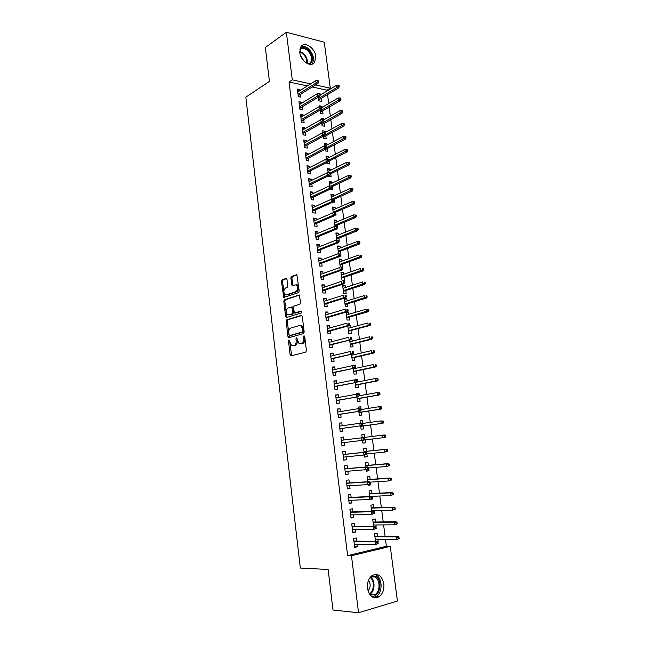 <?xml version="1.0" encoding="UTF-8"?>
<svg xmlns="http://www.w3.org/2000/svg" width="645" height="645" viewBox="0 0 645 645"><rect width="100%" height="100%" fill="white"/><g stroke="black" fill="none" stroke-linecap="round" stroke-linejoin="round"><path stroke-width="0.97" d="M288.936 339.867L288.484 340.931L290.121 354.774L291.072 355.879L305.754 352.162L306.423 350.622L304.714 336.456L304.021 335.682L303.771 338.601C303.924 341.221 303.214 342.874 301.642 343.559L299.087 343.704L296.684 337.835L295.942 338.875L296.152 340.681C296.297 343.277 295.603 344.906 294.072 345.583L291.58 345.728L288.936 339.867M289.565 340.439L291.669 355.734M304.658 336.198L304.843 338.577L303.771 338.601M297.031 338.343L297.216 340.649L296.152 340.681M315.784 56.429L314.623 62.323C311.116 67.927 300.562 61.041 299.796 52.487L300.917 46.698C304.48 40.957 315.034 47.972 315.784 56.429M383.839 583.814C384.323 589.675 382.711 594.021 378.994 596.851C373.205 599.302 369.367 596.48 367.473 588.385C367.013 582.604 368.585 578.307 372.189 575.485C378.043 572.913 381.929 575.687 383.839 583.814M286.977 279.406L286.033 278.414L282.083 279.865L281.454 281.422L283.744 297.466L298.554 292.612L299.216 291.024L296.853 274.665L291.467 276.415L290.822 278.003L292.104 285.485L296.232 284.816C298.159 287.331 298.022 289.605 295.837 291.637L286.372 294.886L285.211 294.757C283.308 292.298 283.429 290.048 285.558 288.017L287.114 287.468L287.751 285.896L286.977 279.406M307.367 85.938L289.033 81.963L347.631 555.635L351.461 555.764L390.257 546.355L397.417 601.043L358.547 612.75L351.461 555.764M289.033 81.963L292.29 79.851L286.364 32.25L324.274 42.207L330.288 88.188L315.51 84.947M358.547 612.75L332.989 610.033L328.12 569.471L300.328 568.043L245.834 97.169L269.425 81.391L265.345 47.464L286.364 32.25M286.807 319.791L286.17 321.323L287.976 336.609L288.92 337.682L303.513 333.594L304.182 332.038L302.287 316.405L301.304 315.341L286.807 319.791L287.864 319.783L287.227 321.315L289.476 337.529M285.598 316.485L283.8 301.304L284.437 299.756L299.288 294.959L300.61 302.57L299.949 304.15L294.023 306.069L293.37 307.633L294.426 312.994L301.046 311.116L301.271 312.954L286.533 317.534L285.598 316.485L286.654 316.477L284.864 301.32L283.8 301.304M301.691 103.184L301.562 102.216L298.949 101.692L299.901 109.303L302.521 109.811L302.15 106.877M320.073 110.069L320.484 113.278L323 113.762L322.637 110.9M322.178 107.344L322.04 106.304L321.395 106.691M319.63 106.594L319.525 105.804L322.04 106.304M304.892 128.734L304.754 127.613L302.134 127.154L303.094 134.829L305.714 135.281L305.343 132.338M323.435 136.192L323.709 138.32L326.225 138.748L325.854 135.877M325.411 132.402L325.257 131.233L322.96 132.491M323 132.797L322.742 130.782L325.257 131.233M308.125 154.51L307.971 153.244L305.343 152.841L306.311 160.597L308.939 160.976L308.568 158.033M326.822 162.564L326.959 163.588L329.482 163.959L329.111 161.081M328.668 157.678L328.499 156.372L326.185 157.557M326.394 159.251L325.975 155.985L328.499 156.372M311.39 180.519L311.213 179.1L308.584 178.762L309.56 186.59L312.196 186.905L311.825 183.962M330.401 189.106L332.764 189.388L332.393 186.51M331.957 183.188L331.772 181.737L329.434 182.849M329.829 185.945L329.248 181.414L331.772 181.737M314.687 206.771L314.486 205.199L311.858 204.925L312.841 212.826L315.478 213.076L315.107 210.125M335.319 214.978L336.069 215.051L335.698 212.165M335.279 208.924L335.078 207.327L332.715 208.367M333.296 212.89L332.546 207.069L335.078 207.327M318.009 233.256L317.792 231.531L315.155 231.329L316.155 239.295L318.791 239.48L318.42 236.53M339.101 240.916L339.036 238.053M338.633 234.893L338.407 233.151L336.021 234.111M336.795 240.093L335.876 232.95L338.407 233.151M321.363 259.991L321.129 258.113L318.485 257.976L319.493 266.014L322.137 266.135L321.766 263.176M342.011 261.096L341.769 259.201L339.23 259.072L340.246 266.949L342.785 267.062L342.406 264.176M324.749 286.977L324.491 284.937L321.847 284.864L322.863 292.975L325.507 293.032L325.136 290.065M345.422 287.533L345.156 285.493L342.624 285.421L343.64 293.378L346.18 293.427L345.809 290.532M328.168 314.212L327.894 312.003L325.241 312.003L326.265 320.194L328.918 320.178L328.547 317.211M346.051 312.083L347.075 320.041L349.614 320.025L349.243 317.122M348.864 314.212L348.582 312.019L346.131 312.736M346.26 312.019L348.582 312.019M331.619 341.705L331.32 339.326L328.668 339.399L329.7 347.663L332.352 347.574L331.981 344.607M349.655 340.108L350.533 346.954L353.073 346.873L352.702 343.962M352.339 341.141L351.727 338.867M335.102 369.456L334.779 366.908L332.127 367.045L333.167 375.398L335.827 375.229L335.448 372.262M353.291 368.408L354.024 374.116L356.572 373.963L356.193 371.052M355.847 368.319L355.524 365.804L354.145 365.933L354.323 367.36L355.395 367.303L355.21 365.876L352.412 365.651L332.498 370.028M355.089 365.828L355.524 365.804M338.617 397.465L338.27 394.748L335.618 394.958L336.674 403.383L339.326 403.149L338.956 400.174M356.967 396.981L357.548 401.529L360.095 401.303L359.725 398.384M359.386 395.748L359.039 393.071L356.524 393.531M356.612 394.264L356.492 393.273L359.039 393.071M342.164 425.748L341.802 422.846L339.141 423.136L340.205 431.642L342.866 431.328L342.487 428.353M360.676 425.829L361.103 429.191L363.659 428.893L363.28 425.974M362.958 423.426L362.587 420.588L360.047 420.959M360.337 423.176L360.039 420.863L362.587 420.588M345.736 454.225L345.357 451.218L342.697 451.581L343.769 460.167L346.438 459.78L346.067 456.878M364.425 455.023L364.699 457.112L367.255 456.741L366.884 453.895M366.553 451.307L366.167 448.364L363.619 448.71L364.078 452.322M349.34 482.92L348.953 479.856L346.284 480.299L347.373 488.966L350.042 488.499L349.687 485.725M368.222 484.532L368.319 485.298L370.875 484.855L370.528 482.121M370.174 479.388L369.787 476.389L367.231 476.816L367.86 481.718M352.968 511.88L352.581 508.768L349.913 509.292L351.009 518.04L353.678 517.492L353.347 514.847M374.221 513.291L374.205 510.614M373.834 507.736L373.439 504.688L370.875 505.188L371.673 511.396M356.645 541.131L356.242 537.962L353.573 538.559L354.677 547.395L357.346 546.775L357.032 544.259M377.768 541.977L378.236 541.873L377.914 539.381M377.519 536.35L377.123 533.246L374.56 533.826L375.527 541.365M327.079 90.969L326.983 90.187L312.22 86.986M347.631 555.635L386.387 546.291L385.5 539.454M385.105 536.39L383.606 524.901M383.219 521.91L381.719 510.413M381.34 507.502L379.841 495.997M379.47 493.159L377.97 481.646M377.607 478.88L376.108 467.367M375.761 464.674L374.261 453.153M373.915 450.532L372.415 439.003M372.084 436.455L370.585 424.966M370.254 422.394L368.771 411.01M368.432 408.39L366.965 397.118M366.61 394.458L365.159 383.299M364.804 380.582L363.369 369.537M363.006 366.779L361.587 355.838M361.216 353.033L359.805 342.197M359.434 339.351L358.039 328.628M357.661 325.733L356.282 315.115M355.895 312.18L354.524 301.675M354.137 298.691L352.783 288.283M352.388 285.259L351.049 274.955M350.646 271.892L349.324 261.693M348.913 258.589L347.599 248.486M347.187 245.342L345.889 235.344M345.47 232.152L344.188 222.259M343.761 219.026L342.487 209.23M342.06 205.957L340.802 196.265M340.367 192.952L339.117 183.357M338.681 180.003L337.44 170.506M337.004 167.111L335.779 157.711M335.327 154.276L334.118 144.972M333.667 141.505L332.465 132.29M332.006 128.782L330.82 119.672M330.361 116.124L329.184 107.102M328.716 103.514L327.555 94.589M376.067 527.586L376.051 524.966M375.672 522.007L375.277 518.935L372.713 519.475L373.6 526.344M354.806 526.473L354.411 523.329L351.735 523.893L352.839 532.681L355.508 532.101L355.185 529.513M370.133 499.399L372.705 499.004L372.358 496.336M371.996 493.53L371.609 490.506L369.053 490.966L369.762 496.521M351.154 497.368L350.759 494.28L348.098 494.755L349.187 503.471L351.856 502.963L351.509 500.254M366.32 469.737L366.505 471.173L369.061 470.761L368.698 467.98M368.36 465.311L367.972 462.344L365.417 462.731L365.965 466.988M347.534 468.536L347.155 465.505L344.486 465.908L345.567 474.535L348.227 474.107L347.873 471.261M362.546 440.374L362.901 443.123L365.449 442.784L365.078 439.882M364.748 437.358L364.377 434.44L361.821 434.762L364.377 434.44M362.208 437.737L361.821 434.754M343.946 439.979L343.575 436.996L340.915 437.326L341.979 445.872L344.648 445.518L344.269 442.559M358.814 411.373L359.321 415.324L361.877 415.066L361.498 412.147M361.168 409.551L360.805 406.793L358.281 407.213M358.467 408.688L358.257 407.035L360.805 406.793M340.383 411.575L340.036 408.761L337.375 409.019L338.432 417.476L341.092 417.202L340.721 414.227M355.121 382.662L355.782 387.79L358.33 387.597L357.959 384.686M357.612 382.001L357.274 379.405L354.766 379.905L357.274 379.405M336.851 383.428L336.521 380.792L333.868 380.969L334.916 389.354L337.569 389.161L337.198 386.186M351.469 354.226L352.275 360.507L354.823 360.386L354.444 357.475M354.089 354.702L353.468 352.339M333.352 355.548L333.046 353.089L330.393 353.194L331.433 361.498L334.086 361.369L333.715 358.402M347.849 326.064L348.8 333.473L351.34 333.417L350.969 330.514M350.598 327.652L350.308 325.378L349.211 325.677M349.445 325.386L350.308 325.378M329.885 327.926L329.603 325.636L326.95 325.669L327.983 333.9L330.627 333.844L330.256 330.877M347.139 300.844L346.865 298.724L344.325 298.691L345.357 306.681L347.897 306.697L347.518 303.795M326.459 300.562L326.185 298.442L323.54 298.401L324.564 306.552L327.209 306.569L326.838 303.61M343.712 274.286L343.463 272.319L340.923 272.214L341.939 280.132L344.478 280.212L344.108 277.318M323.056 273.456L322.806 271.489L320.162 271.384L321.178 279.462L323.814 279.551L323.443 276.592M340.778 253.953L340.721 251.082M340.318 247.962L340.084 246.148L337.69 247.067M338.552 253.775L337.553 245.979L340.084 246.148M319.686 246.6L319.452 244.794L316.816 244.616L317.824 252.622L320.46 252.775L320.089 249.825M337.424 227.943L337.367 225.081M336.948 221.88L336.738 220.211L334.368 221.211M335.037 226.459L334.207 219.977L336.738 220.211M316.34 219.985L316.139 218.341L313.502 218.099L314.494 226.032L317.13 226.25L316.76 223.299M333.142 202.054L334.408 202.191L334.037 199.313M333.618 196.024L333.417 194.508L331.07 195.58M331.562 199.386L330.893 194.209L333.417 194.508M313.035 193.613L312.849 192.121L310.221 191.815L311.196 199.676L313.833 199.958L313.462 197.015M328.531 175.843L328.595 176.311L331.119 176.649L330.748 173.771M330.313 170.401L330.135 169.022L327.805 170.175M328.111 172.57L327.612 168.676L330.135 169.022M309.753 167.482L309.584 166.144L306.964 165.773L307.931 173.561L310.559 173.908L310.197 170.965M325.128 149.35L325.33 150.93L327.853 151.325L327.483 148.455M327.031 145.012L326.878 143.77L324.564 144.996M324.693 145.996L324.354 143.359L326.878 143.77M306.504 141.594L306.359 140.4L303.731 139.965L304.698 147.681L307.326 148.1L306.956 145.157M321.75 123.098L322.097 125.775L324.612 126.227L324.242 123.364M323.79 119.841L323.645 118.745L322.048 119.648M321.307 119.672L321.129 118.269L323.645 118.745M303.287 115.931L303.158 114.883L300.538 114.391L301.489 122.042L304.109 122.518L303.747 119.583M318.404 97.089L318.888 100.838L321.404 101.346L321.033 98.492M320.573 94.896L320.162 94.097M317.953 93.581L318.662 93.549M300.094 90.502L299.981 89.599L297.369 89.042L298.312 96.621L300.933 97.161L300.562 94.226M310.648 83.882L292.29 79.851M326.983 90.187L330.288 88.188M386.387 546.291L390.257 546.355M378.236 541.873L377.615 541.865M357.346 546.775L354.589 546.718M355.508 532.101L352.767 532.101M353.678 517.492L350.945 517.548M372.705 499.004L371.649 499.053M351.856 502.963L349.13 503.068M370.875 484.855L368.287 485.008M350.042 488.499L347.333 488.652M369.061 470.761L366.481 470.971M348.227 474.107L345.535 474.309M367.255 456.741L364.683 456.991M346.438 459.78L343.753 460.038M365.449 442.784L362.893 443.083M343.575 436.996L340.915 437.334M344.648 445.518L341.979 445.824M341.802 422.846L339.149 423.233M340.036 408.761L337.4 409.196M338.27 394.748L335.65 395.232M336.521 380.792L333.908 381.324M334.779 366.908L332.183 367.489M333.046 353.089L330.458 353.71M331.32 339.326L328.748 340.004M329.603 325.636L327.039 326.354M327.894 312.003L325.338 312.769M346.865 298.724L344.43 299.482M326.185 298.442L323.653 299.248M345.156 285.493L342.729 286.291M324.491 284.937L321.968 285.791M343.463 272.319L341.044 273.158M322.806 271.489L320.291 272.392M341.769 259.201L339.359 260.08M321.129 258.113L318.622 259.056M319.452 244.794L316.961 245.785M317.792 231.531L315.308 232.563M316.139 218.341L313.663 219.413M314.486 205.199L312.027 206.319M312.849 192.121L310.398 193.282M311.213 179.1L308.778 180.302M309.584 166.144L307.165 167.386M307.971 153.244L305.553 154.526M306.359 140.4L303.956 141.723M304.754 127.613L302.36 128.976M303.158 114.883L300.772 116.285M301.562 102.216L299.191 103.66M299.981 89.599L297.619 91.082M297.216 340.649C297.369 343.245 296.668 344.873 295.136 345.551L293.927 345.873M304.843 338.577C304.988 341.197 304.279 342.85 302.715 343.527L301.481 343.858M301.876 315.494L287.864 319.783M288.92 334.86L289.581 335.618L302.376 331.998L302.844 330.901L302.61 328.982L300.86 325.701L299.474 325.523L290.742 328.079C289.234 328.781 288.549 330.417 288.694 332.981L288.92 334.86M290.468 335.594L289.581 335.618M300.538 325.507L301.925 325.693L303.682 328.966L303.448 331.973L290.645 335.594M299.441 295.079L285.493 299.772L284.864 301.32M295.612 313.051L301.521 311.301M287.968 308.028C285.816 310.043 285.711 312.309 287.67 314.808L292.12 313.905L292.766 312.349L291.725 307.004L287.968 308.028M292.201 307.004L293.314 307.996L293.83 312.349L293.185 313.905L289.855 314.945M286.654 316.477L287.049 317.372M296.063 284.703L297.297 284.84C299.224 287.356 299.095 289.629 296.902 291.661L287.428 294.91M297.022 274.802L292.532 276.455L291.887 278.035L293.007 285.38M286.654 278.608L283.139 279.898L282.51 281.454L284.639 297.353M399.166 538.639L398.973 537.164L397.941 537.406L398.134 538.889L399.166 538.639L396.49 539.567L396.135 536.898L397.989 536.471L374.882 536.334M397.941 537.406L396.135 536.898L374.939 536.761M398.134 538.889L396.49 539.567L375.269 539.357M397.989 536.471L398.973 537.164M353.815 540.526L353.589 538.696M354.395 544.211L354.5 546.017M354.008 541.099L353.936 540.494L353.887 541.115M378.131 543.614L377.938 542.106L376.857 542.356L377.059 543.872L378.131 543.614L375.398 544.557L354.274 544.211M377.059 543.872L375.398 544.557L375.043 541.832L376.978 541.381L353.952 541.099M376.857 542.356L375.043 541.832L353.944 541.558M377.938 542.106L376.978 541.381M397.207 523.885L397.014 522.418L395.982 522.644L396.183 524.111L397.207 523.885L394.538 524.804L394.192 522.16L396.038 521.749L373.044 522.039M395.982 522.644L394.192 522.16L373.092 522.41M396.183 524.111L394.538 524.804L373.423 524.99M396.038 521.749L397.014 522.418M395.264 509.203L395.071 507.736L394.039 507.946L394.232 509.413L395.264 509.203L392.595 510.114L392.249 507.486L394.103 507.107L371.214 507.817M394.039 507.946L392.249 507.486L371.254 508.123M394.232 509.413L392.595 510.114L371.584 510.687M394.103 507.107L395.071 507.736M351.88 524.087L351.993 525.925M352.444 529.569L352.678 531.391M352.178 526.489L352.106 525.901L352.065 526.505M376.188 528.521L375.995 527.021L374.914 527.255L375.108 528.763L376.188 528.521L373.455 529.464L352.444 529.521M375.108 528.763L373.455 529.464L373.108 526.755L375.043 526.328L352.13 526.489M374.914 527.255L373.108 526.755L352.114 526.884M375.995 527.021L375.043 526.328M350.066 509.574L350.179 511.404M350.63 515.024L350.856 516.838M350.364 511.953L350.291 511.38L350.243 511.969M374.245 513.509L374.06 512.009L372.979 512.227L373.173 513.726L374.245 513.509L371.528 514.444L350.614 514.912M373.173 513.726L371.528 514.444L371.181 511.743L373.116 511.356L350.308 511.953M372.979 512.227L371.181 511.743L350.283 512.283M374.06 512.009L373.116 511.356M371.52 575.985L375.422 576.308C384.106 580.04 379.204 600.06 370.585 595.585M369.722 594.529L375.14 594.44C380.542 591.344 380.244 579.299 374.761 576.993L370.569 576.912M368.005 590.917C370.706 587.522 370.883 583.951 368.521 580.226M373.503 597.568L376.237 596.552C382.936 592.723 382.582 577.783 375.777 574.897M299.965 48.835C302.183 46.835 304.9 47.109 308.1 49.657C313.373 55.897 313.849 60.759 309.511 64.234M308.52 63.992L310.6 62.525C312.511 58.622 311.479 54.583 307.512 50.399C304.384 47.948 301.804 47.778 299.772 49.891M303.747 60.775L300.635 55.76M311.978 64.161L312.293 63.766C314.663 58.929 313.389 53.914 308.471 48.722C305.883 46.553 303.408 45.819 301.054 46.513M393.329 494.586L393.136 493.127L392.104 493.32L392.297 494.779L393.329 494.586L390.668 495.505L390.322 492.877L392.176 492.53L369.392 493.651M392.104 493.32L390.322 492.877L369.424 493.901M392.297 494.779L390.668 495.505L369.754 496.457M392.176 492.53L393.136 493.127M391.402 480.041L391.209 478.59L390.177 478.767L390.37 480.219L391.402 480.041L388.75 480.952L388.403 478.348L390.257 478.026L367.586 479.558M390.177 478.767L388.403 478.348L367.61 479.743M390.37 480.219L388.75 480.952L370.125 482.146M390.257 478.026L391.209 478.59M348.365 496.948L348.147 495.15M348.816 500.552L349.042 502.358M348.55 497.48L348.485 496.924L348.437 497.497M372.318 498.561L372.133 497.069L371.052 497.271L371.246 498.762L372.318 498.561L369.609 499.496L348.792 500.367M371.246 498.762L369.609 499.496L369.262 496.811L371.197 496.457L348.502 497.488M371.052 497.271L369.262 496.811L348.469 497.755M372.133 497.069L371.197 496.457M346.567 482.565L346.349 480.767M347.018 486.153L347.244 487.951M346.752 483.081L346.688 482.541L346.639 483.097M370.407 483.694L370.214 482.21L369.142 482.387L369.327 483.879L370.407 483.694L367.698 484.621L346.986 485.887M369.327 483.879L367.698 484.621L367.352 481.952L369.287 481.622L346.704 483.089M369.142 482.387L367.352 481.952L346.663 483.29M370.214 482.21L369.287 481.622M389.483 465.569L389.29 464.126L388.266 464.287L388.451 465.73L389.483 465.569L386.839 466.48L386.492 463.884L388.346 463.594L365.78 465.537M388.266 464.287L386.492 463.884L365.796 465.658M388.451 465.73L386.839 466.48L368.384 468.004M388.346 463.594L389.29 464.126M344.672 466.44L344.777 468.246M345.228 471.818L345.446 473.607M344.962 468.754L344.898 468.23L344.841 468.77M368.497 468.891L368.303 467.415L367.231 467.585L367.424 469.06L368.497 468.891L367.723 469.52L345.188 471.479M367.424 469.06L365.796 469.826L365.449 467.165L367.384 466.867L344.906 468.754M367.231 467.585L365.449 467.165L344.857 468.899M368.303 467.415L367.384 466.867M387.572 451.161L387.379 449.726L386.355 449.871L386.548 451.307L387.572 451.161L384.936 452.072L384.589 449.484L386.444 449.226L363.982 451.573M386.355 449.871L384.589 449.484L363.99 451.637M386.548 451.307L384.936 452.072L366.57 453.927M386.444 449.226L387.379 449.726M342.89 452.201L342.995 453.991M343.438 457.547L343.664 459.329M343.18 454.491L343.116 453.975L343.059 454.499M366.594 454.169L366.408 452.693L365.336 452.846L365.522 454.322L366.594 454.169L365.828 454.822L343.39 457.144M365.522 454.322L363.901 455.096L363.562 452.451L365.489 452.177L343.124 454.491M365.336 452.846L363.562 452.451L343.067 454.572M366.408 452.693L365.489 452.177M384.549 434.932L362.2 437.673L384.549 434.932L385.484 435.399L384.46 435.528L384.646 436.955L385.67 436.826L385.484 435.399M385.67 436.826L384.888 437.495L364.175 439.987M384.646 436.955L383.041 437.737L382.703 435.165L384.46 435.528M341.221 439.809L341.003 438.044M341.665 443.349L341.89 445.123M341.673 442.865L341.786 443.333L341.721 442.857M341.399 440.293L341.342 439.793L341.286 440.309L363.611 437.568L341.35 440.301M364.707 439.511L364.522 438.052L363.449 438.189L363.635 439.648L364.707 439.511L363.949 440.188L341.608 442.873M363.635 439.648L362.014 440.438L361.684 437.81L363.449 438.189M364.522 438.052L363.611 437.568M383.783 422.556L383.598 421.137L382.566 421.25L382.759 422.677L383.783 422.556L383.001 423.257L381.155 423.467L380.816 420.903L361.571 423.596L361.756 425.047L362.829 424.926L362.635 423.475L361.732 423.023L339.512 426.119M382.566 421.25L380.816 420.903L383.598 421.137M382.759 422.677L381.155 423.467L360.732 426.281M383.001 423.257L360.74 426.329M339.455 425.692L339.238 423.934M340.238 430.965L339.899 429.215M339.834 428.715L340.012 429.207L339.955 428.699M339.625 426.103L339.576 425.684L339.584 426.111M339.899 428.707L362.071 425.635L339.834 428.675M361.756 425.047L360.144 425.853L359.805 423.241L361.571 423.596M362.071 425.635L362.829 424.926M381.905 408.358L381.711 406.939L380.687 407.043L380.873 408.462L381.905 408.358L381.131 409.083L379.284 409.261L378.946 406.713L360.853 409.607M380.687 407.043L378.946 406.713L381.711 406.939M380.873 408.462L379.284 409.261L358.951 412.445M381.131 409.083L358.967 412.542M337.706 411.647L337.48 409.889M338.472 416.896L338.141 415.146M338.077 414.638L338.254 415.138L338.19 414.622M338.141 414.638L360.208 411.147L338.061 414.533M359.886 410.518L360.958 410.414L360.765 408.97L359.7 409.075L359.886 410.518L358.281 411.341L357.943 408.736L337.746 412.002M359.7 409.075L357.943 408.736L360.765 408.97M360.208 411.147L360.958 410.414M380.026 394.224L379.841 392.813L378.817 392.902L379.002 394.313L380.026 394.224L379.26 394.974L377.414 395.127L377.083 392.595L359.072 395.804M378.817 392.902L377.083 392.595L379.841 392.813M379.002 394.313L377.414 395.127L357.185 398.666M379.26 394.974L357.201 398.828M335.956 397.659L335.739 395.917M336.722 402.883L336.392 401.15M336.327 400.634L336.505 401.142L336.44 400.618M336.392 400.626L358.346 396.74L336.303 400.464M358.023 396.062L359.096 395.974L358.91 394.538L357.838 394.619L358.023 396.062L356.427 396.901L356.088 394.305L335.989 397.941M357.838 394.619L356.088 394.305L358.015 394.151L358.91 394.538M358.346 396.74L359.096 395.974M378.163 380.155L377.978 378.752L376.954 378.825L377.14 380.228L378.163 380.155L377.406 380.929L375.559 381.058L375.221 378.534L356.701 382.179M376.954 378.825L375.221 378.534L377.978 378.752M377.14 380.228L375.559 381.058L355.419 384.952M377.406 380.929L355.443 385.17M334.215 383.743L333.997 382.001M334.981 388.943L334.65 387.218M334.586 386.686L334.763 387.202L334.699 386.678M334.642 386.686L356.5 382.388L334.553 386.468M356.169 381.679L357.241 381.606L357.056 380.171L355.984 380.244L356.169 381.679L354.573 382.525L354.242 379.945L334.239 383.952M355.984 380.244L354.242 379.945L357.056 380.171M356.5 382.388L357.241 381.606M376.309 366.158L376.124 364.764L375.1 364.82L375.285 366.215L376.309 366.158L375.551 366.957L373.705 367.061L373.374 364.546L353.347 368.851M375.1 364.82L376.124 364.764M375.285 366.215L373.705 367.061L353.662 371.302M375.551 366.957L353.702 371.576M332.481 369.883L332.264 368.158M333.247 375.067L332.917 373.342M332.844 372.81L333.03 373.334L332.965 372.794M332.909 372.81L354.661 368.118L332.812 372.528M354.323 367.36L352.742 368.222L352.412 365.651L354.145 365.933M354.661 368.118L355.395 367.303M374.463 352.226L374.277 350.832L373.253 350.872L373.439 352.267L374.463 352.226L373.713 353.049L371.867 353.121L371.536 350.622L351.606 355.282M373.253 350.872L374.277 350.832M373.439 352.267L371.867 353.121L351.92 357.717M373.713 353.049L351.96 358.048M330.756 356.096L330.546 354.379M331.522 361.256L331.191 359.539M331.119 358.999L331.304 359.531L331.232 358.983M331.183 358.991L352.831 353.903L331.079 358.66M352.493 353.113L353.557 353.065L353.379 351.646L352.307 351.686L352.493 353.113L350.912 353.984L350.582 351.428L330.764 356.169M352.307 351.686L353.379 351.646M352.831 353.903L353.557 353.065M372.625 338.359L372.439 336.972L371.415 336.996L371.601 338.383L372.625 338.359L371.875 339.206L370.036 339.254L369.706 336.763L349.864 341.769M371.415 336.996L372.439 336.972M371.601 338.383L370.036 339.254L350.179 344.196M371.875 339.206L350.227 344.575M329.152 342.342L328.829 340.657M329.797 347.51L329.466 345.801M329.401 345.252L329.587 345.793L329.514 345.236M329.466 345.244L351.009 339.762L329.353 344.849M350.662 338.931L351.735 338.899L351.549 337.488L350.485 337.512L350.662 338.931L349.09 339.818L348.76 337.279L329.039 342.374M350.485 337.512L351.549 337.488M351.009 339.762L351.735 338.899M370.794 324.556L370.617 323.177L369.593 323.185L369.77 324.564L370.794 324.556L370.053 325.427L368.214 325.451L367.884 322.968L348.139 328.313M369.593 323.185L370.617 323.177M369.77 324.564L368.214 325.451L348.445 330.732M370.053 325.427L348.502 331.175M327.434 328.611L327.12 327.007M328.087 333.82L327.757 332.119M327.692 331.562L327.878 332.119L327.805 331.546M327.757 331.562L349.195 325.693L347.276 325.717L327.636 331.111M348.848 324.814L349.913 324.806L349.735 323.395L348.663 323.411L348.848 324.814L347.276 325.717L346.954 323.185L327.321 328.644M348.663 323.411L349.735 323.395M349.195 325.693L349.913 324.806M368.972 310.817L368.795 309.447L367.771 309.439L367.948 310.809L368.972 310.817L368.239 311.712L366.4 311.704L366.07 309.245L346.413 314.921M367.771 309.439L368.795 309.447M367.948 310.809L346.72 317.332M368.239 311.712L346.784 317.824M325.725 314.937L325.419 313.414M326.386 320.194L326.056 318.509M325.983 317.945L326.168 318.501L326.096 317.929M326.048 317.945L347.397 311.688L345.478 311.688L325.918 317.429M347.042 310.769L348.106 310.769L347.921 309.374L346.857 309.366L347.042 310.769L345.478 311.688L345.148 309.165L325.612 314.97M346.857 309.366L347.921 309.374M347.397 311.688L348.106 310.769M367.166 297.135L366.981 295.773L365.957 295.757L366.142 297.119L367.166 297.135L366.433 298.063L364.594 298.03L364.272 295.579L344.704 301.594M365.957 295.757L366.981 295.773M366.142 297.119L345.011 303.989M366.433 298.063L345.075 304.537M324.024 301.336L323.726 299.885M324.677 306.552L324.362 304.956M324.29 304.384L324.475 304.956L324.403 304.367M324.354 304.384L345.599 297.748L343.68 297.724L324.217 303.811M345.236 296.789L346.3 296.813L346.123 295.418L345.059 295.402L345.236 296.789L343.68 297.724L343.358 295.217L323.911 301.368M345.059 295.402L346.123 295.418M345.599 297.748L346.3 296.813M365.36 283.526L365.183 282.171L364.159 282.139L364.336 283.494L365.36 283.526L364.635 284.469L362.796 284.421L362.474 281.978L342.995 288.323M364.159 282.139L365.183 282.171M364.336 283.494L343.301 290.71M364.635 284.469L343.382 291.314M322.331 287.791L322.048 286.42M322.984 292.983L322.677 291.467M322.605 290.887L322.79 291.467L322.718 290.871M322.669 290.887L343.809 283.873L341.89 283.824L322.524 290.258M343.446 282.881L344.511 282.913L344.333 281.526L343.269 281.494L343.446 282.881L341.89 283.824L341.576 281.325L322.218 287.831M343.269 281.494L344.333 281.526M343.809 283.873L344.511 282.913M363.562 269.981L363.385 268.626L362.361 268.586L362.538 269.933L363.562 269.981L362.845 270.948L361.007 270.868L360.684 268.433L341.294 275.117M362.361 268.586L363.385 268.626M362.538 269.933L341.6 277.487M362.845 270.948L341.689 278.148M320.646 274.31L320.372 273.02M296.91 284.671L296.386 285.155M321.291 279.47L321 278.035M320.928 277.455L321.113 278.043L321.033 277.439M320.984 277.455L342.035 270.07L340.117 269.989L320.839 276.769M341.665 269.038L342.729 269.078L342.551 267.699L341.487 267.651L341.665 269.038L340.117 269.989L339.794 267.506L320.533 274.351M341.487 267.651L342.551 267.699M342.035 270.07L342.729 269.078M361.781 256.492L361.595 255.146L360.579 255.089L360.757 256.436L361.781 256.492L361.063 257.484L359.225 257.379L358.902 254.96L339.609 261.967M360.579 255.089L361.595 255.146M360.757 256.436L339.907 264.329M361.063 257.484L340.004 265.039M318.969 260.894L318.703 259.677M319.606 266.022L319.323 264.668M319.251 264.079L319.444 264.676L319.364 264.063M319.315 264.079L340.262 256.323L338.351 256.218L319.162 263.345M339.891 255.251L340.955 255.315L340.778 253.945L339.713 253.88L339.891 255.251L338.351 256.218L338.028 253.751L318.856 260.935M339.713 253.88L340.778 253.945M340.262 256.323L340.955 255.315M359.999 243.068L359.821 241.73L358.797 241.657L358.975 242.996L359.999 243.068L359.289 244.084L357.451 243.955L357.137 241.544L337.924 248.873M358.975 242.996L338.222 251.228M359.289 244.084L338.319 251.985M357.137 241.544L358.797 241.657M317.3 247.535L317.042 246.39M317.937 252.63L317.663 251.365M317.59 250.768L317.775 251.373L317.703 250.752M317.654 250.768L338.504 242.649L336.585 242.52L317.485 249.978M338.125 241.536L339.189 241.609L339.012 240.246L337.948 240.174L338.125 241.536L336.585 242.52L336.271 240.061L317.187 247.583M338.504 242.649L339.189 241.609M337.948 240.174L336.271 240.061M358.225 229.709L358.048 228.378L357.032 228.29L357.209 229.628L358.225 229.709L357.524 230.749L355.685 230.596L355.371 228.193L336.247 235.844M357.209 229.628L336.545 238.182M357.524 230.749L336.65 238.997M355.371 228.193L357.032 228.29M315.631 234.24L315.389 233.176M316.268 239.303L316.01 238.126M315.929 237.513L316.123 238.134L316.042 237.497M315.994 237.521L336.746 229.04L334.836 228.878L315.824 236.675M336.368 227.887L337.432 227.975L337.254 226.613L336.19 226.524L336.368 227.887L334.836 228.878L334.521 226.427L315.526 234.288M336.746 229.04L337.432 227.975M336.19 226.524L334.521 226.427M356.467 216.414L356.29 215.083L355.274 214.987L355.443 216.309L356.467 216.414L355.766 217.47L353.928 217.292L353.613 214.906L334.578 222.872M355.443 216.309L334.876 225.202M355.766 217.47L334.989 226.064M353.613 214.906L355.274 214.987M313.978 221.009L313.744 220.01M314.607 226.04L314.357 224.944M314.284 224.323L314.47 224.952L314.389 224.307M314.341 224.331L335.005 215.486L333.094 215.301L314.171 223.428M334.618 214.301L335.674 214.406L335.505 213.052L334.441 212.947L334.618 214.301L333.094 215.301L332.78 212.866L313.873 221.05M335.005 215.486L335.674 214.406M334.441 212.947L332.78 212.866M354.71 203.175L354.532 201.853L353.516 201.74L353.694 203.062L354.71 203.175L354.016 204.247L352.178 204.054L351.872 201.675L332.917 209.956M353.694 203.062L333.215 212.278M354.016 204.247L333.957 212.923M351.872 201.675L353.516 201.74M312.333 207.835L312.107 206.908M312.954 212.834L312.72 211.818M312.64 211.197L312.833 211.826L312.752 211.181M312.704 211.197L333.263 201.998L331.353 201.796L312.519 210.246M332.876 200.78L333.933 200.893L333.763 199.547L332.699 199.426L332.876 200.78L331.353 201.796L331.046 199.37L312.228 207.883M333.263 201.998L333.933 200.893M332.699 199.426L331.046 199.37M352.968 189.993L352.791 188.679L351.775 188.55L351.944 189.872L352.968 189.993L352.275 191.097L350.445 190.872L350.13 188.509L331.264 197.096M351.944 189.872L331.603 199.386M352.275 191.097L333.57 199.523M350.13 188.509L351.775 188.55M310.688 194.717L310.471 193.871M311.317 199.684L311.084 198.749M311.003 198.12L311.196 198.765L311.116 198.112M311.067 198.128L331.538 188.574L329.627 188.348L310.882 197.128M331.143 187.316L332.199 187.445L332.03 186.107L330.966 185.978L331.143 187.316L329.627 188.348L329.313 185.929L310.584 194.766M331.538 188.574L332.199 187.445M330.966 185.978L329.313 185.929M351.227 176.875L351.049 175.569L350.033 175.424L350.211 176.738L351.227 176.875L350.541 177.996L348.711 177.754L348.397 175.4L329.619 184.293M350.211 176.738L331.175 186.002M350.541 177.996L332.094 186.647M348.397 175.4L350.033 175.424M309.06 181.664L308.85 180.882M309.681 186.607L309.455 185.744M309.382 185.115L309.576 185.76L309.487 185.099M309.439 185.123L329.813 175.214L327.91 174.964L309.245 184.059M329.418 173.924L330.474 174.061L330.305 172.731L329.24 172.586L329.418 173.924L327.91 174.964L327.596 172.562L308.955 181.713M329.813 175.214L330.474 174.061M329.24 172.586L327.596 172.562M349.493 163.814L349.324 162.516L348.308 162.363L348.477 163.669L349.493 163.814L348.816 164.959L346.986 164.693L346.671 162.347L327.983 171.554M348.477 163.669L330.321 172.844M348.816 164.959L330.458 173.908M346.671 162.347L348.308 162.363M307.431 168.667L307.238 167.958M308.052 173.578L307.842 172.804M307.762 172.159L307.955 172.82L307.867 172.142M307.818 172.167L328.103 161.919L326.193 161.637L307.625 171.054M327.7 160.589L328.757 160.742L328.587 159.412L327.531 159.259L327.7 160.589L326.193 161.637L325.886 159.242L307.326 168.724M328.103 161.919L328.757 160.742M327.531 159.259L325.886 159.242M347.776 150.817L347.599 149.519L346.583 149.358L346.76 150.656L347.776 150.817L347.099 151.986L345.269 151.696L344.962 149.358L326.346 158.863M346.76 150.656L328.676 160.113M347.099 151.986L328.353 161.468M344.962 149.358L346.583 149.358M305.819 155.735L305.625 155.09M306.423 160.613L306.23 159.912M306.149 159.267L306.343 159.928L306.254 159.251M306.206 159.275L326.394 148.681L324.491 148.374L306.004 158.114M325.991 147.31L327.047 147.487L326.878 146.165L325.822 145.988L325.991 147.31L324.491 148.374L324.185 145.996L305.714 155.784M326.394 148.681L327.047 147.487M325.822 145.988L324.185 145.996M346.059 137.877L345.889 136.587L344.873 136.409L345.043 137.699L346.059 137.877L345.389 139.07L343.559 138.748L343.253 136.426L325.185 145.996M345.043 137.699L327.039 147.439M345.389 139.07L325.169 149.664M343.253 136.426L344.873 136.409M304.206 142.851L304.021 142.287M304.811 147.705L304.625 147.084M304.545 146.423L304.738 147.1L304.65 146.415M304.601 146.439L324.701 135.506L322.798 135.176L304.392 145.222M324.29 134.104L325.346 134.289L325.177 132.967L324.121 132.781L324.29 134.104L322.798 135.176L322.492 132.805L304.101 142.908M324.701 135.506L325.346 134.289M324.121 132.781L322.492 132.805M344.349 125.001L344.18 123.711L343.164 123.526L343.334 124.808L344.349 125.001L343.68 126.202L341.858 125.872L341.552 123.558L324.564 132.862M343.334 124.808L324.919 135.087M343.68 126.202L323.556 137.127M341.552 123.558L343.164 123.526M302.602 130.032L302.432 129.532M303.206 134.853L303.029 134.313M302.94 133.644L303.142 134.329L303.053 133.628M303.005 133.66L323.008 122.389L321.105 122.042L302.787 132.394M322.597 120.954L323.653 121.147L323.484 119.841L322.427 119.639L322.597 120.954L321.105 122.042L320.807 119.68L302.497 130.088M323.008 122.389L323.653 121.147M322.427 119.639L320.807 119.68M342.656 112.174L342.479 110.892L341.471 110.69L341.64 111.972L342.656 112.174L341.987 113.407L340.165 113.044L339.859 110.738L323.508 120.002M341.64 111.972L321.791 123.388M341.987 113.407L321.952 124.646M339.859 110.738L341.471 110.69M301.005 117.269L300.844 116.842M301.61 122.058L301.433 121.591M301.352 120.921L301.554 121.615L301.465 120.913M301.417 120.938L321.331 109.336L319.428 108.957L301.191 119.623M320.912 107.86L321.968 108.07L321.799 106.772L320.742 106.554L320.912 107.86L319.428 108.957L319.122 106.61L300.901 117.334M321.331 109.336L321.968 108.07M320.742 106.554L319.122 106.61M340.963 99.411L340.794 98.137L339.778 97.919L339.947 99.193L340.963 99.411L340.302 100.66L338.48 100.273L338.173 97.984L321.895 107.505M339.947 99.193L320.186 110.916M340.302 100.66L320.347 112.222M338.173 97.984L339.778 97.919M299.772 108.263L299.965 108.957L299.877 108.247M299.828 108.271L319.654 96.339L317.751 95.944L299.603 106.909M319.235 94.831L320.291 95.057L320.122 93.759L319.065 93.533L319.235 94.831L317.751 95.944L317.453 93.606L299.312 104.627M319.654 96.339L320.291 95.057L336.497 85.285L338.093 85.205L338.262 86.478L339.278 86.704L339.109 85.43L338.093 85.205M319.065 93.533L317.453 93.606M339.278 86.704L338.625 87.97L336.803 87.567L318.59 98.492M338.262 86.478L336.803 87.567L336.497 85.285M338.625 87.97L318.759 99.846M298.192 95.654L298.393 96.355L298.304 95.637M298.256 95.662L317.985 83.407L316.09 82.987L298.014 94.251M317.558 81.867L318.614 82.1L318.453 80.81L317.396 80.569L317.558 81.867L316.09 82.987L315.792 80.657L297.732 91.977M317.985 83.407L318.614 82.1M317.396 80.569L315.792 80.657M289.549 340.899L288.484 340.931M304.625 336.746L303.553 336.771M297.006 338.851L295.942 338.875M295.136 345.551L294.072 345.583M302.715 343.527L301.642 343.559M291.185 354.734L290.121 354.774M289.041 336.585L287.976 336.609M287.227 321.315L286.17 321.323M303.448 331.973L302.376 331.998M303.916 330.885L302.844 330.901M303.682 328.966L302.61 328.982M285.493 299.772L284.437 299.756M295.926 313.051L294.854 313.051M293.185 313.905L292.12 313.905M293.83 312.349L292.766 312.349M293.314 307.996L292.25 307.996M296.902 291.661L295.837 291.637M292.669 284.558L291.605 284.526M291.887 278.035L290.822 278.003M292.532 276.455L291.467 276.415M296.781 274.625L296.378 274.609M284.292 296.515L283.236 296.498M282.51 281.454L281.454 281.422M283.139 279.898L282.083 279.865M370.415 577.09C375.358 580.049 375.18 591.126 370.101 594.037L369.585 594.327M369.295 593.868C374.277 591.344 374.769 580.645 370.085 577.501M299.707 51.358L303.319 53.237C306.488 56.325 307.786 59.727 307.214 63.452M306.689 63.17C307.052 59.654 305.77 56.502 302.852 53.696L299.74 51.971M378.994 596.851L376.14 596.617M291.411 355.798L290.685 355.822M289.17 337.617L288.517 337.633M301.925 325.693L300.86 325.701M292.79 307.012L291.725 307.004M286.711 317.477L286.122 317.477M297.297 284.84L296.232 284.816M292.661 285.501L292.104 285.485M284.292 297.474L283.744 297.466M375.14 594.44L369.569 594.303M308.415 63.96L310.6 62.525M301.32 326.048L301.247 325.451"/></g></svg>
